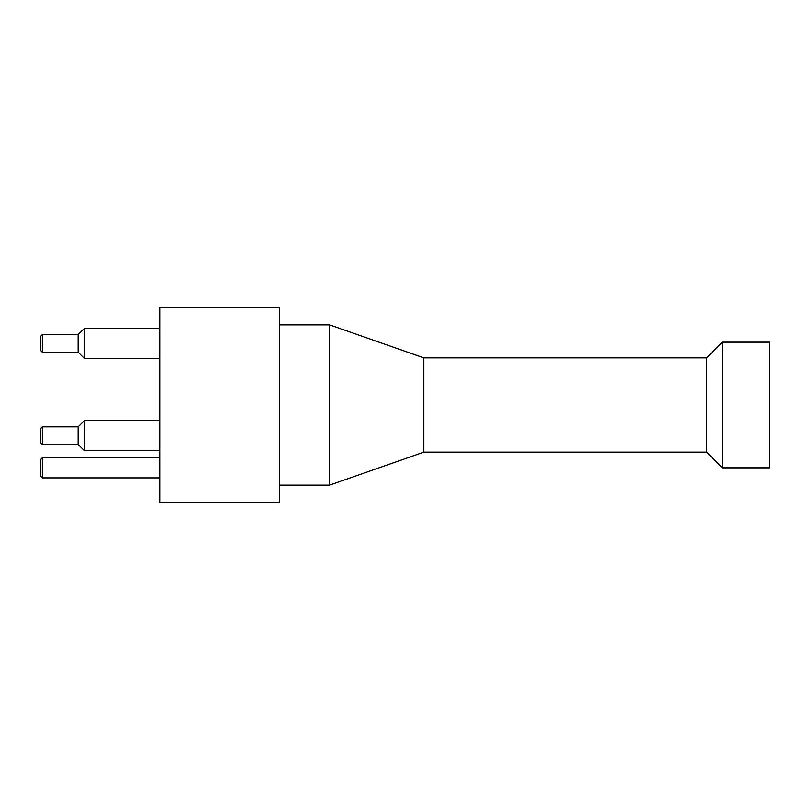 <?xml version="1.0" encoding="UTF-8"?>
<svg xmlns="http://www.w3.org/2000/svg" width="810" height="810" viewBox="0 0 810 810"><rect width="100%" height="100%" fill="white"/><g stroke="black" fill="none" stroke-linecap="round" stroke-linejoin="round"><path stroke-width="1.21" d="M722.368 405L722.368 342.154L769.5 342.154L769.5 467.846L722.368 467.846L722.368 405M706.654 357.868L423.853 357.868L423.853 452.132L706.654 452.132L706.654 357.868L722.368 342.154M40.5 336.494L40.5 350.325L42.383 352.208L42.383 334.611L40.5 336.494M42.383 334.611L78.205 334.611L78.205 352.208L42.383 352.208M40.5 428.743L40.5 442.564L42.383 444.447L42.383 426.85L40.5 428.743M42.383 426.85L78.205 426.85L78.205 444.447L42.383 444.447M78.205 352.208L84.493 358.496L84.493 328.333L78.205 334.611M78.205 444.447L84.493 450.735L84.493 420.572L78.205 426.85M40.5 459.675L40.5 476.017L42.383 477.9L42.383 457.792L40.5 459.675M423.853 452.132L329.589 485.129L329.589 324.871L423.853 357.868M279.308 405L279.308 307.587L159.904 307.587L159.904 502.413L279.308 502.413L279.308 405M706.654 452.132L722.368 467.846M159.904 328.333L84.493 328.333M159.904 358.496L84.493 358.496M159.904 420.572L84.493 420.572M159.904 450.735L84.493 450.735M159.904 457.792L42.383 457.792M159.904 477.9L42.383 477.9M279.308 485.129L329.589 485.129M279.308 324.871L329.589 324.871"/></g></svg>
